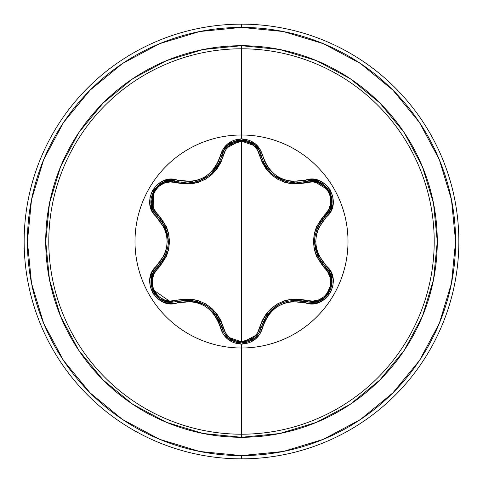 <?xml version="1.0" encoding="UTF-8"?>
<svg xmlns="http://www.w3.org/2000/svg" width="483" height="483" viewBox="0 0 483 483"><rect width="100%" height="100%" fill="white"/><g stroke="black" fill="none" stroke-linecap="round" stroke-linejoin="round"><path stroke-width="0.72" d="M254.233 338.456L258.695 333.439L261.261 327.335A1.63 0.38 13.4 0 1 262.746 327.305C269.876 307.007 284.022 298.838 305.184 302.799C325.898 310.654 343.576 280.055 326.393 266.03C312.344 249.687 312.344 233.337 326.393 216.97C343.564 202.987 325.934 172.353 305.184 180.201C284.04 184.174 269.894 176.005 262.746 155.695C259.649 145.256 252.567 139.647 241.5 138.863L241.5 134.999A106.502 106.502 0 0 1 348.001 241.5A106.502 106.502 0 0 1 241.5 348.001A106.502 106.502 0 0 1 134.999 241.5A106.502 106.502 0 0 1 241.5 134.999L241.5 138.863L227.879 143.668L223.061 149.09L218.099 162.125L214.621 168.03L210.008 173.119L204.387 177.201L198.054 180.032L191.322 181.487L170.463 179.338L163.163 180.956L156.909 184.892L152.387 190.58L150.008 197.354L149.953 204.502L152.236 211.312L164.377 228.054L166.478 234.587L167.196 241.488L166.484 248.383L164.383 254.933L152.115 271.917L149.875 279.053L150.159 286.437L152.833 293.193L157.512 298.633L163.683 302.249L170.722 303.674L191.31 301.513L198.024 302.962L204.375 305.787L209.99 309.863L214.621 314.964L218.099 320.869L223.061 333.91L227.873 339.326L241.5 344.137L241.5 434.211A192.711 192.711 0 0 0 434.211 241.5A192.711 192.711 0 0 0 241.5 48.789L241.5 134.999A106.502 106.502 0 0 1 348.001 241.5A106.502 106.502 0 0 1 241.5 348.001A106.502 106.502 0 0 1 134.999 241.5A106.502 106.502 0 0 1 241.5 134.999L241.5 48.789A192.711 192.711 0 0 0 48.789 241.5A192.711 192.711 0 0 0 241.5 434.211L241.5 437.284A195.784 195.784 0 0 1 45.716 241.5A195.784 195.784 0 0 1 241.5 45.716L241.5 48.789L241.5 45.716L203.307 49.477L166.575 60.617L132.728 78.711L103.06 103.06L78.711 132.728L60.617 166.575L49.477 203.307L45.716 241.5L49.477 279.693L60.617 316.425L78.711 350.272L103.06 379.94L132.728 404.289L166.575 422.384L203.307 433.523L241.5 437.284L279.693 433.523L316.425 422.384L350.272 404.289L379.94 379.94L404.289 350.272L422.384 316.425L433.523 279.693L437.284 241.5L433.523 203.307L422.384 166.575L404.289 132.728L379.94 103.06L350.272 78.711L316.425 60.617L279.693 49.477L241.5 45.716A195.784 195.784 0 0 1 437.284 241.5A195.784 195.784 0 0 1 241.5 437.284L241.5 434.211A192.711 192.711 0 0 0 434.211 241.5A192.711 192.711 0 0 0 241.5 48.789A192.711 192.711 0 0 0 48.789 241.5A192.711 192.711 0 0 0 241.5 434.211L241.5 344.137C252.567 343.353 259.649 337.744 262.746 327.305A1.63 0.38 -166.6 0 0 261.261 327.335L258.677 333.469L254.191 338.486L241.524 342.93L254.058 338.595M263.332 161.817L265.71 166.303M265.783 166.418L266.876 168.048M271.313 173.162L273.583 175.148M274.35 175.746L277.96 178.149M281.559 179.978L285.773 181.511M285.731 181.499L273.722 175.257L271.368 173.216M266.912 168.096L265.801 166.442M331.519 277.49L329.328 271.941L325.675 267.328L329.346 271.983L331.531 277.55L330.644 289.504L323.127 298.899L317.675 301.495L311.764 302.376L317.669 301.501L323.121 298.899L330.662 289.456L331.525 277.532M153.352 272.436L157.283 267.304A1.63 0.507 -133.4 0 0 157.875 268.663C143.209 280.484 158.629 307.116 176.156 300.293L170.119 301.054L164.057 299.792L158.653 296.562L154.59 291.684L152.374 285.719L152.266 279.422L154.198 273.523L166.381 256.485L168.682 249.234L169.479 241.536L168.694 233.838L166.394 226.551L154.204 209.477L152.266 203.597L152.374 197.306L154.572 191.346L158.635 186.456L164.039 183.214L170.113 181.946L190.978 183.993L198.416 182.363L205.492 179.199L211.771 174.665L216.939 169.026L220.803 162.542L225.615 149.905L229.739 145.28L241.5 141.145L241.5 341.855L229.739 337.72L225.615 333.095L220.816 320.489L216.958 314.01L211.826 308.383L205.553 303.831L198.489 300.661L191.014 299.013L176.156 300.293A1.63 0.507 -106.7 0 0 177.044 301.483L171.217 302.34L177.044 301.483L171.217 302.34L152.217 289.166M122.555 63.49L90.116 90.116L122.555 63.49L159.571 43.705L199.733 31.522L241.5 27.41A214.09 214.09 0 0 1 455.59 241.5A214.09 214.09 0 0 1 241.5 455.59L241.5 458.85A217.35 217.35 0 0 0 458.85 241.5A217.35 217.35 0 0 0 241.5 24.15L241.5 27.41L241.5 24.15A217.35 217.35 0 0 1 458.85 241.5A217.35 217.35 0 0 1 241.5 458.85A217.35 217.35 0 0 1 24.15 241.5A217.35 217.35 0 0 1 241.5 24.15A217.35 217.35 0 0 0 24.15 241.5A217.35 217.35 0 0 0 241.5 458.85L241.5 455.59A214.09 214.09 0 0 1 27.41 241.5A214.09 214.09 0 0 1 241.5 27.41L283.267 31.522L323.429 43.705L360.445 63.49L392.884 90.116L419.51 122.555L439.295 159.571L451.478 199.733L455.59 241.5L451.478 283.267L439.295 323.429L419.51 360.445L392.884 392.884L360.445 419.51L392.884 392.884M63.533 122.501L90.116 90.116M63.49 360.445L90.116 392.884L63.49 360.445L43.705 323.429L31.522 283.267L27.41 241.5L31.522 199.733L43.705 159.571L63.49 122.555M122.501 419.467L90.116 392.884M360.445 419.51L323.429 439.295L283.267 451.478L241.5 455.59L199.733 451.478L159.571 439.295L122.555 419.51M159.873 298.868L165.325 301.464L171.217 302.34L165.301 301.458L159.849 298.856L152.332 289.462L151.445 277.52L153.624 271.953L157.283 267.304A1.63 0.38 -133.4 0 0 156.57 266.006C139.412 280.013 157.072 310.623 177.81 302.75A1.63 0.38 -106.7 0 0 177.044 301.483A1.63 0.507 73.3 0 1 176.156 300.293C199.545 296.127 215.243 305.19 223.255 327.486C225.833 336.307 231.918 341.095 241.5 341.855C251.094 341.119 257.191 336.337 259.788 327.504C267.878 305.202 283.557 296.151 306.838 300.341C324.407 307.134 339.76 280.46 325.089 268.687C309.784 250.52 309.784 232.389 325.089 214.313C339.766 202.504 324.377 175.86 306.838 182.659C283.479 186.806 267.799 177.75 259.788 155.496C257.191 146.669 251.1 141.881 241.5 141.145L253.279 145.262L257.415 149.887L262.227 162.481L266.085 168.953L271.211 174.568L277.483 179.115L284.535 182.278L291.998 183.932L312.881 181.91L318.943 183.178L324.335 186.408L328.398 191.298L330.601 197.257L330.71 203.56L328.766 209.453L316.564 226.497L314.258 233.754L313.455 241.464L314.24 249.168L316.546 256.467L328.766 273.541L330.704 279.422L330.607 285.713L328.416 291.678L324.359 296.574L318.955 299.816L312.881 301.09L292.034 299.062L284.608 300.698L277.538 303.855L271.265 308.383L266.109 314.016L262.239 320.489L257.415 333.119L253.279 337.738L241.5 341.855L241.5 141.145C231.918 141.899 225.839 146.693 223.255 155.514A1.63 0.507 13.3 0 0 221.782 155.683A1.63 0.507 -166.7 0 1 223.255 155.514C215.17 177.853 199.467 186.915 176.156 182.707A1.63 0.507 106.7 0 1 177.038 181.517A1.63 0.507 -73.3 0 0 176.156 182.707C158.593 175.897 143.216 202.552 157.875 214.337A1.63 0.507 -46.6 0 0 157.283 215.69A1.63 0.507 133.4 0 1 157.875 214.337C173.143 232.492 173.143 250.599 157.875 268.663A1.63 0.507 46.6 0 1 157.283 267.304L158.684 265.91M151.197 278.788L152.453 274.332M215.768 314.367L221.782 327.317A1.63 0.507 166.7 0 0 223.255 327.486A1.63 0.507 -13.3 0 1 221.782 327.317L221.274 325.403M219.385 320.434L213.275 311.36M209.211 307.611L204.979 304.743L210.654 308.812M204.822 304.652L204.231 304.32M197.982 301.658L184.421 300.1M259.788 327.504A1.63 0.507 -166.6 0 0 261.261 327.335A1.63 0.507 13.4 0 1 259.788 327.504M259.486 332.069L258.773 333.318M258.399 333.904L241.524 342.93L228.839 338.48L224.36 333.457L221.782 327.317L224.335 333.421L228.803 338.45L235.517 342.018M241.476 342.93L238.125 342.646M234.889 341.813L234.418 341.644M306.838 300.341A1.63 0.507 -73.4 0 1 305.956 301.531A1.63 0.507 106.6 0 0 306.838 300.341M273.97 307.544L263.833 320.096M324.642 297.763L311.764 302.376L305.956 301.531C283.714 297.437 268.814 306.041 261.261 327.335L267.268 314.415L278.039 304.803L284.415 301.917M325.089 268.687A1.63 0.507 133.3 0 0 325.675 267.328A1.63 0.507 -46.7 0 1 325.089 268.687M326.049 267.691L332.044 282.398L325.264 297.232M331.736 197.384L331.803 204.061L325.675 215.672A1.63 0.507 46.7 0 0 325.089 214.313A1.63 0.507 -133.3 0 1 325.681 215.666M317.47 227.354L325.675 215.672L324.286 217.054M320.893 221.22L316.111 231.019M314.898 236.41L314.53 241.24M315.357 249.107L320.79 261.629M325.669 267.322L317.476 255.658L314.53 241.512L315.212 234.557M285.465 181.421L295.795 182.954L305.956 181.469A1.63 0.507 -106.6 0 1 306.838 182.659A1.63 0.507 73.4 0 0 305.956 181.469L306.023 181.451M311.058 180.636L312.507 180.636M312.972 180.66L329.249 190.628M329.406 190.894L330.728 193.713M258.785 149.7L261.261 155.665A1.63 0.507 -13.4 0 0 259.788 155.496A1.63 0.507 166.6 0 1 261.261 155.665L261.756 157.536M263.646 162.511L269.786 171.616M273.897 175.395L277.538 177.901M278.413 178.408L278.763 178.601M281.746 180.056L283.255 180.666M223.605 150.847L224.257 149.712M224.643 149.102L241.289 140.07M241.693 140.07L244.76 140.33M248.419 141.278L258.628 149.452M190.356 182.876L187.464 183.009M187.585 183.009L195.114 182.127M200.391 180.485L201.598 179.978M201.665 179.942L204.665 178.438M211.276 173.632L219.415 162.505M154.011 211.693L157.283 215.696L153.262 210.389L151.161 203.989L153.66 190.785L163.858 182.043L170.439 180.678L187.235 183.009L190.308 182.876M153.075 210.027L153.57 190.942M153.721 190.676L155.502 188.122M158.176 185.406L163.93 182.019M163.936 182.013L170.427 180.678M170.517 180.672L177.044 181.517A1.63 0.38 -73.3 0 0 177.81 180.25A1.63 0.38 106.7 0 1 177.044 181.517C157.85 174.248 141.392 202.655 157.283 215.696L165.47 227.36L168.41 241.488L167.722 248.455M162.01 261.828L163.815 258.96L166.816 252.011M168.054 246.493L168.404 241.748M168.066 236.598L162.306 221.606M157.295 215.702L157.283 215.696A1.63 0.38 133.4 0 1 156.57 216.994A1.63 0.38 -46.6 0 0 157.283 215.696C171.954 232.884 171.954 250.091 157.283 267.304L153.642 271.923M153.576 272.038L153.328 272.478M153.153 272.817L151.203 278.751M151.094 279.458L151.233 285.562M152.254 289.263L153.256 291.484M153.848 292.529L157.693 297.178M158.279 297.679L159.837 298.844M165.476 255.628L157.283 267.304C143.831 278.389 153.552 303.427 171.217 302.34L177.044 301.483A1.63 0.38 73.3 0 1 177.81 302.75C198.984 298.76 213.148 306.934 220.296 327.281A1.63 0.38 -13.3 0 1 221.782 327.317C214.204 305.968 199.292 297.359 177.044 301.483L191.256 300.215L204.979 304.743M239.314 342.809L241.524 342.93C231.236 342.193 224.655 336.989 221.782 327.317A1.63 0.38 166.7 0 0 220.296 327.281C223.375 337.714 230.445 343.335 241.5 344.137L255.139 339.35L259.969 333.934L264.944 320.905L268.421 315.013L273.028 309.929L278.643 305.854L284.97 303.028L291.696 301.567L305.184 302.799A1.63 0.38 -73.4 0 1 305.956 301.531A1.63 0.38 106.6 0 0 305.184 302.799L312.537 303.704L319.837 302.074L326.085 298.132L330.601 292.438L332.974 285.664L333.016 278.516L330.734 271.706L326.393 266.03A1.63 0.38 133.3 0 0 325.675 267.328C339.169 278.431 329.406 303.481 311.764 302.376L291.75 300.275M319.094 181.994L312.519 180.636L305.956 181.469L312.567 180.636L319.154 182.019L329.34 190.785L331.815 203.983L329.708 210.371L325.675 215.672C310.98 232.903 310.98 250.122 325.675 267.328A1.63 0.38 -46.7 0 1 326.393 266.03L318.563 254.958L316.462 248.419L315.737 241.512L316.456 234.605L318.563 228.048L326.393 216.97A1.63 0.38 -133.3 0 1 325.675 215.672A1.63 0.38 46.7 0 0 326.393 216.97L330.855 211.065L333.101 203.929L332.823 196.545L330.155 189.789L325.482 184.337L319.311 180.72L312.278 179.29L305.184 180.201A1.63 0.38 73.4 0 0 305.956 181.469C325.192 174.23 341.566 202.679 325.675 215.672M329.69 210.401L331.809 204.019L331.513 196.279M330.13 192.306L329.328 190.761L319.227 182.043M295.795 182.954L305.956 181.469A1.63 0.38 -106.6 0 1 305.184 180.201L291.702 181.433L284.994 179.984L278.661 177.158L273.046 173.089L268.421 167.999L264.944 162.101L262.746 155.695A1.63 0.38 166.6 0 1 261.261 155.665C266.399 172.624 277.912 181.723 295.795 182.954L305.956 181.469M228.791 144.562L224.335 149.579L221.782 155.683L224.36 149.543L228.845 144.52L241.524 140.07L254.197 144.514L258.677 149.531L261.261 155.665A1.63 0.38 -13.4 0 0 262.746 155.695L259.969 149.066L255.145 143.65L241.5 138.863C230.445 139.665 223.381 145.286 220.296 155.719A1.63 0.38 13.3 0 0 221.782 155.683C225.108 135.403 257.934 135.415 261.261 155.665M258.695 149.561L254.221 144.538L247.381 140.933M243.221 140.142L241.494 140.07L228.96 144.429M197.384 181.53L198.881 181.047M211.699 173.234L209.35 175.281L198.911 181.034L204.997 178.251M209.411 175.232L211.765 173.168M216.167 168.078L217.265 166.442L216.167 168.084M217.32 166.351L219.711 161.853M198.911 181.034L197.45 181.511M170.475 180.672L163.888 182.031L157.331 186.154M154.578 189.336L153.642 190.809L151.149 203.917M151.167 204.055L153.274 210.413M261.261 327.335C258.375 336.995 251.794 342.193 241.524 342.93M187.235 183.009C205.154 181.759 216.668 172.654 221.782 155.683A1.63 0.38 -166.7 0 1 220.296 155.719C213.166 176.054 199.008 184.228 177.81 180.25C157.114 172.371 139.394 202.951 156.57 216.994C170.584 233.319 170.584 249.657 156.57 266.006A1.63 0.38 46.6 0 1 157.283 267.304"/></g></svg>
